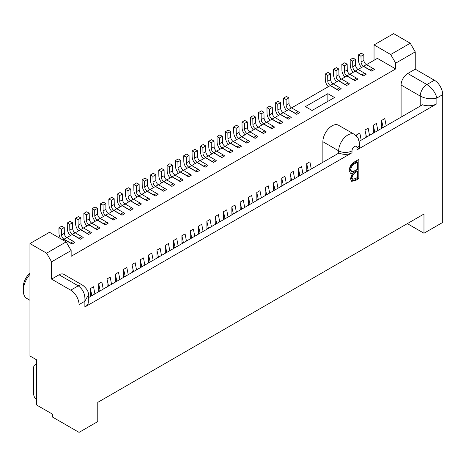 <?xml version="1.0" encoding="UTF-8"?>
<svg xmlns="http://www.w3.org/2000/svg" width="466" height="466" viewBox="0 0 466 466"><rect width="100%" height="100%" fill="white"/><g stroke="black" fill="none" stroke-linecap="round" stroke-linejoin="round"><path stroke-width="0.7" d="M374.047 60.283L374.047 44.911L393.601 33.622L410.249 43.227L415.241 51.877L395.686 63.166L395.686 68.933L71.147 256.3L71.147 250.533L51.592 261.822L46.6 253.178L29.958 243.567L29.958 355.989L36.616 359.834L36.616 404.995L52.425 414.123L52.425 417.006L79.051 432.378L97.778 421.573L97.778 402.356L423.978 214.022L423.978 233.239L407.336 223.633M51.592 261.822L51.592 279.122L70.733 290.172A11.767 6.792 60 0 1 79.051 304.583L79.051 432.378M29.958 243.567L49.513 232.278L66.155 241.889L71.147 250.533M415.241 51.877L415.241 69.172L434.376 80.222A11.767 6.792 60 0 1 442.7 94.633L442.7 222.433L423.978 233.239M359.397 141.21L422.493 104.78A11.767 6.792 0 0 0 436.875 103.761L356.991 149.883A9.413 5.435 0 0 0 359.746 146.039L359.746 144.116A9.413 5.435 180 0 1 356.991 147.961L356.991 149.883M88.324 297.71L339.038 152.965A9.413 5.435 0 0 0 351.999 152.766L84.876 306.983A11.767 6.792 0 0 0 88.324 302.184L88.324 295.06L84.876 301.222C85.394 294.518 83.175 289.392 78.224 285.844L70.733 290.172M359.018 159.285L354.515 161.883C351.358 163.799 349.582 166.636 349.203 170.405L350.42 173.27L352.407 173.469L350.479 178.664L351.655 181.338L355.768 180.377L359.018 178.501L359.018 159.285M36.616 365.152A4.707 2.72 -120 0 0 34.676 365.128A4.707 2.72 -120 0 0 33.703 367.284L33.703 394.184A4.707 2.72 -120 0 0 36.616 399.682M434.376 80.222L426.891 84.544C432.04 87.975 435.372 92.46 436.875 98C431.33 99.462 425.778 98.821 420.233 96.078L420.233 106.085M401.092 117.135L401.092 85.028L420.233 96.078A9.413 5.435 120 0 1 426.891 84.544L407.75 73.494L415.241 69.172M51.592 279.122L59.083 274.794L78.224 285.844A9.413 5.435 120 0 1 82.931 285.378L82.931 285.378C87.125 288.984 88.924 292.211 88.324 295.06M82.931 285.378L63.79 274.328A9.413 5.435 120 0 0 59.083 274.794M407.75 73.494A9.413 5.435 120 0 0 401.092 85.028M273.525 190.786L273.425 182.888L274.975 189.947M277.981 188.217L276.623 181.035L273.425 182.888M240.24 210.003L240.136 202.104L241.691 209.164M244.691 207.434L243.339 200.252L240.136 202.104M373.382 133.136L373.278 125.232L374.833 132.297M377.839 130.567L376.481 123.385L373.278 125.232M98.775 291.681L98.675 283.777L100.225 290.842M103.231 289.106L101.873 281.93L98.675 283.777M181.99 243.636L181.886 235.732L183.441 242.798M186.441 241.062L185.089 233.885L181.886 235.732M381.706 128.331L381.602 120.426L383.157 127.492M386.157 125.762L384.8 118.58L381.602 120.426M298.49 176.375L298.386 168.471L299.941 175.536M302.941 173.806L301.589 166.624L298.386 168.471M265.206 195.592L265.102 187.687L266.657 194.753M269.657 193.023L268.3 185.841L265.102 187.687M231.917 214.809L231.818 206.904L233.373 213.97M236.373 212.24L235.015 205.057L231.818 206.904M165.348 253.242L165.244 245.343L166.799 252.403M169.799 250.673L168.447 243.491L165.244 245.343M140.382 267.659L140.278 259.754L141.833 266.82M144.839 265.084L143.481 257.908L140.278 259.754M173.667 248.442L173.568 240.538L175.123 247.603M178.123 245.867L176.765 238.691L173.568 240.538M215.275 224.42L215.175 216.515L216.725 223.581M219.731 221.845L218.373 214.669L215.175 216.515M256.882 200.397L256.778 192.493L258.333 199.559M261.339 197.823L259.981 190.646L256.778 192.493M190.309 238.831L190.21 230.926L191.765 237.992M194.765 236.262L193.407 229.08L190.21 230.926M132.059 272.464L131.96 264.56L133.515 271.626M136.515 269.89L135.157 262.713L131.96 264.56M90.456 296.481L90.352 288.582L91.907 295.642M94.907 293.912L93.549 286.73L90.352 288.582M157.025 258.048L156.925 250.143L158.475 257.209M161.481 255.479L160.123 248.296L156.925 250.143M198.632 234.025L198.528 226.126L200.083 233.186M203.089 231.456L201.731 224.274L198.528 226.126M306.809 171.57L306.71 163.665L308.265 170.731M311.265 169.001L309.907 161.819L306.71 163.665M107.098 286.875L106.994 278.971L108.549 286.037M111.549 284.301L110.197 277.124L106.994 278.971M365.059 137.942L364.96 130.037L366.515 137.103M369.515 135.367L368.157 128.191L364.96 130.037M148.706 262.853L148.602 254.949L150.157 262.014M153.157 260.284L151.8 253.102L148.602 254.949M206.956 229.225L206.852 221.321L208.407 228.387M211.407 226.651L210.05 219.474L206.852 221.321M248.559 205.203L248.46 197.299L250.015 204.364M253.015 202.628L251.657 195.452L248.46 197.299M281.848 185.986L281.744 178.082L283.299 185.148M286.299 183.412L284.947 176.235L281.744 178.082M123.74 277.264L123.636 269.365L125.191 276.425M128.191 274.695L126.839 267.513L123.636 269.365M223.598 219.614L223.494 211.71L225.049 218.775M228.049 217.045L226.697 209.863L223.494 211.71M361.191 140.173L359.839 132.996L356.636 134.843L356.659 136.189M290.167 181.181L290.068 173.276L291.623 180.342M294.623 178.606L293.265 171.43L290.068 173.276M115.417 282.07L115.318 274.165L116.873 281.231M119.873 279.501L118.515 272.319L115.318 274.165M374.047 44.911L390.689 54.516L410.249 43.227M390.689 54.516L395.686 63.166M395.686 68.933L377.378 58.361L366.462 64.663M100.178 218.403L105.514 215.321L113.669 220.028L116.5 218.397A9.413 5.435 -120 0 0 115.079 217.395L108.432 213.556L105.601 215.193L112.248 219.026A9.413 5.435 -120 0 1 113.669 220.028M105.351 224.833L108.176 223.197A9.413 5.435 -120 0 0 106.755 222.2L100.108 218.362L97.278 219.993L103.924 223.831A9.413 5.435 -120 0 1 105.351 224.833L97.196 220.121L91.854 223.208M97.027 229.639L99.858 228.002A9.413 5.435 -120 0 0 98.431 227L91.785 223.167L88.959 224.798L95.606 228.637A9.413 5.435 -120 0 1 97.027 229.639L88.872 224.927L83.536 228.008M88.709 234.439L91.534 232.808A9.413 5.435 -120 0 0 90.113 231.806L83.466 227.967L80.635 229.604L87.282 233.443A9.413 5.435 -120 0 1 88.709 234.439L80.554 229.732L75.212 232.814M80.385 239.244L83.216 237.613A9.413 5.435 -120 0 0 81.789 236.612L75.142 232.773L72.317 234.41L78.964 238.243A9.413 5.435 -120 0 1 80.385 239.244L72.23 234.538L66.894 237.619M72.061 244.05L74.892 242.413A9.413 5.435 -120 0 0 73.471 241.417L66.824 237.578L63.993 239.209L70.64 243.048A9.413 5.435 -120 0 1 72.061 244.05L63.906 239.343L62.828 239.967M371.635 71.094L374.466 69.457A9.413 5.435 -120 0 0 373.039 68.461L366.392 64.623L363.567 66.254L370.214 70.092A9.413 5.435 -120 0 1 371.635 71.094L363.48 66.388L358.144 69.469M363.311 75.9L366.142 74.263A9.413 5.435 -120 0 0 364.721 73.267L358.074 69.428L355.243 71.059L361.89 74.898A9.413 5.435 -120 0 1 363.311 75.9L355.156 71.187L349.82 74.269M354.993 80.7L357.824 79.069A9.413 5.435 -120 0 0 356.397 78.067L349.75 74.234L346.92 75.865L353.566 79.703A9.413 5.435 -120 0 1 354.993 80.7L346.838 75.993L341.496 79.074M346.669 85.505L349.5 83.874A9.413 5.435 -120 0 0 348.079 82.872L341.432 79.034L338.601 80.67L345.248 84.509A9.413 5.435 -120 0 1 346.669 85.505L338.514 80.799L333.178 83.88M338.351 90.311L341.176 88.68A9.413 5.435 -120 0 0 339.755 87.678L333.108 83.839L330.278 85.476L336.924 89.309A9.413 5.435 -120 0 1 338.351 90.311L330.196 85.604L291.57 107.902M296.743 114.333L299.574 112.696A9.413 5.435 -120 0 0 298.147 111.7L291.5 107.862L288.67 109.493L295.316 113.331A9.413 5.435 -120 0 1 296.743 114.333L288.588 109.626L283.246 112.708M288.419 119.139L291.25 117.502A9.413 5.435 -120 0 0 289.829 116.506L283.182 112.667L280.351 114.298L286.998 118.137A9.413 5.435 -120 0 1 288.419 119.139L280.264 114.426L274.928 117.508M280.101 123.939L282.926 122.308A9.413 5.435 -120 0 0 281.505 121.306L274.858 117.473L272.028 119.104L278.674 122.942A9.413 5.435 -120 0 1 280.101 123.939L271.946 119.232L266.604 122.313M271.777 128.744L274.608 127.113A9.413 5.435 -120 0 0 273.181 126.111L266.535 122.273L263.709 123.909L270.356 127.748A9.413 5.435 -120 0 1 271.777 128.744L263.622 124.038L258.286 127.119M263.459 133.55L266.284 131.919A9.413 5.435 -120 0 0 264.863 130.917L258.216 127.078L255.385 128.715L262.032 132.548A9.413 5.435 -120 0 1 263.459 133.55L255.304 128.843L249.962 131.925M255.135 138.355L257.966 136.719A9.413 5.435 -120 0 0 256.539 135.722L249.893 131.884L247.067 133.515L253.714 137.353A9.413 5.435 -120 0 1 255.135 138.355L246.98 133.643L241.644 136.73M246.811 143.161L249.642 141.524A9.413 5.435 -120 0 0 248.221 140.522L241.574 136.689L238.743 138.32L245.39 142.159A9.413 5.435 -120 0 1 246.811 143.161L238.656 138.449L233.32 141.53M238.493 147.961L241.324 146.33A9.413 5.435 -120 0 0 239.897 145.328L233.25 141.489L230.42 143.126L237.066 146.965A9.413 5.435 -120 0 1 238.493 147.961L230.338 143.254L224.996 146.336M230.169 152.766L233 151.135A9.413 5.435 -120 0 0 231.579 150.134L224.932 146.295L222.101 147.932L228.748 151.765A9.413 5.435 -120 0 1 230.169 152.766L222.014 148.06L216.678 151.141M221.851 157.572L224.676 155.935A9.413 5.435 -120 0 0 223.255 154.939L216.608 151.1L213.778 152.732L220.424 156.57A9.413 5.435 -120 0 1 221.851 157.572L213.696 152.865L208.354 155.947M213.527 162.378L216.358 160.741A9.413 5.435 -120 0 0 214.931 159.745L208.285 155.906L205.459 157.537L212.106 161.376A9.413 5.435 -120 0 1 213.527 162.378L205.372 157.665L200.036 160.747M205.209 167.178L208.034 165.547A9.413 5.435 -120 0 0 206.613 164.545L199.966 160.712L197.135 162.343L203.782 166.181A9.413 5.435 -120 0 1 205.209 167.178L197.054 162.471L191.712 165.552M196.885 171.983L199.716 170.352A9.413 5.435 -120 0 0 198.289 169.35L191.643 165.512L188.817 167.148L195.464 170.987A9.413 5.435 -120 0 1 196.885 171.983L188.73 167.277L183.394 170.358M188.561 176.789L191.392 175.158A9.413 5.435 -120 0 0 189.971 174.156L183.324 170.317L180.493 171.954L187.14 175.787A9.413 5.435 -120 0 1 188.561 176.789L180.406 172.082L175.07 175.164M180.243 181.594L183.074 179.958A9.413 5.435 -120 0 0 181.647 178.961L175 175.123L172.17 176.754L178.816 180.592A9.413 5.435 -120 0 1 180.243 181.594L172.088 176.882L166.746 179.969M171.919 186.4L174.75 184.763A9.413 5.435 -120 0 0 173.329 183.761L166.682 179.928L163.851 181.559L170.498 185.398A9.413 5.435 -120 0 1 171.919 186.4L163.764 181.688L158.428 184.769M163.601 191.2L166.426 189.569A9.413 5.435 -120 0 0 165.005 188.567L158.358 184.728L155.528 186.365L162.174 190.204A9.413 5.435 -120 0 1 163.601 191.2L155.446 186.493L150.104 189.575M155.277 196.005L158.108 194.374A9.413 5.435 -120 0 0 156.681 193.373L150.035 189.534L147.209 191.171L153.856 195.004A9.413 5.435 -120 0 1 155.277 196.005L147.122 191.299L141.786 194.38M146.959 200.811L149.784 199.174A9.413 5.435 -120 0 0 148.363 198.178L141.716 194.339L138.885 195.97L145.532 199.809A9.413 5.435 -120 0 1 146.959 200.811L138.804 196.104L133.462 199.186M138.635 205.617L141.466 203.98A9.413 5.435 -120 0 0 140.039 202.984L133.393 199.145L130.567 200.776L137.214 204.615A9.413 5.435 -120 0 1 138.635 205.617L130.48 200.904L125.144 203.986M130.311 210.416L133.142 208.785A9.413 5.435 -120 0 0 131.721 207.784L125.074 203.951L122.243 205.582L128.89 209.42A9.413 5.435 -120 0 1 130.311 210.416L122.156 205.71L116.82 208.791M121.993 215.222L124.824 213.591A9.413 5.435 -120 0 0 123.397 212.589L116.75 208.751L113.92 210.387L120.566 214.226A9.413 5.435 -120 0 1 121.993 215.222L113.838 210.516L108.496 213.597M312.051 110.489L305.399 106.644L327.866 93.672L334.524 97.516L312.051 110.489M95.274 221.234A7.06 4.078 60 0 1 92.285 214.331L92.204 208.593L94.697 209.985L94.784 215.723A3.53 2.039 -120 0 0 97.278 219.993M94.784 215.723L97.615 214.086A3.53 2.039 -120 0 0 100.108 218.362M97.615 214.086L97.528 208.349L95.029 206.962L92.204 208.593M97.528 208.349L94.697 209.985M103.103 210.917L105.933 209.281L105.846 203.543L103.021 205.18L103.103 210.917A3.53 2.039 -120 0 0 105.601 215.193M103.592 216.428A7.06 4.078 60 0 1 100.609 209.525L100.522 203.788L103.021 205.18M105.933 209.281A3.53 2.039 -120 0 0 108.432 213.556M105.846 203.543L103.353 202.157L100.522 203.788M111.426 206.112L114.257 204.481L114.17 198.743L111.339 200.374L111.426 206.112A3.53 2.039 -120 0 0 113.92 210.387M111.916 211.622A7.06 4.078 60 0 1 108.928 204.72L108.846 198.982L111.339 200.374M114.257 204.481A3.53 2.039 -120 0 0 116.75 208.751M114.17 198.743L111.671 197.351L108.846 198.982M119.75 201.306L122.575 199.675L122.494 193.938L119.663 195.569L119.75 201.306A3.53 2.039 -120 0 0 122.243 205.582M120.24 206.822A7.06 4.078 60 0 1 117.251 199.92L117.164 194.182L119.663 195.569M122.575 199.675A3.53 2.039 -120 0 0 125.074 203.951M122.494 193.938L119.995 192.545L117.164 194.182M128.068 196.506L130.899 194.87L130.812 189.132L127.981 190.769L128.068 196.506A3.53 2.039 -120 0 0 130.567 200.776M128.558 202.017A7.06 4.078 60 0 1 125.575 195.114L125.488 189.377L127.981 190.769M130.899 194.87A3.53 2.039 -120 0 0 133.393 199.145M130.812 189.132L128.319 187.74L125.488 189.377M136.392 191.701L139.218 190.064L139.136 184.326L136.305 185.963L136.392 191.701A3.53 2.039 -120 0 0 138.885 195.97M136.882 197.211A7.06 4.078 60 0 1 133.893 190.309L133.806 184.571L136.305 185.963M139.218 190.064A3.53 2.039 -120 0 0 141.716 194.339M139.136 184.326L136.637 182.94L133.806 184.571M144.71 186.895L147.541 185.264L147.454 179.526L144.629 181.157L144.71 186.895A3.53 2.039 -120 0 0 147.209 191.171M145.2 192.406A7.06 4.078 60 0 1 142.217 185.503L142.13 179.765L144.629 181.157M147.541 185.264A3.53 2.039 -120 0 0 150.035 189.534M147.454 179.526L144.961 178.134L142.13 179.765M153.034 182.09L155.865 180.459L155.778 174.721L152.947 176.352L153.034 182.09A3.53 2.039 -120 0 0 155.528 186.365M153.524 187.6A7.06 4.078 60 0 1 150.535 180.697L150.454 174.96L152.947 176.352M155.865 180.459A3.53 2.039 -120 0 0 158.358 184.728M155.778 174.721L153.279 173.329L150.454 174.96M161.352 177.284L164.183 175.653L164.096 169.915L161.271 171.546L161.352 177.284A3.53 2.039 -120 0 0 163.851 181.559M161.842 182.8A7.06 4.078 60 0 1 158.859 175.898L158.772 170.16L161.271 171.546M164.183 175.653A3.53 2.039 -120 0 0 166.682 179.928M164.096 169.915L161.603 168.523L158.772 170.16M169.676 172.484L172.507 170.847L172.42 165.11L169.589 166.746L169.676 172.484A3.53 2.039 -120 0 0 172.17 176.754M170.166 177.995A7.06 4.078 60 0 1 167.178 171.092L167.096 165.354L169.589 166.746M172.507 170.847A3.53 2.039 -120 0 0 175 175.123M172.42 165.11L169.921 163.723L167.096 165.354M178 167.678L180.825 166.042L180.744 160.304L177.913 161.941L178 167.678A3.53 2.039 -120 0 0 180.493 171.954M178.49 173.189A7.06 4.078 60 0 1 175.501 166.286L175.414 160.549L177.913 161.941M180.825 166.042A3.53 2.039 -120 0 0 183.324 170.317M180.744 160.304L178.245 158.918L175.414 160.549M186.318 162.873L189.149 161.242L189.062 155.504L186.231 157.135L186.318 162.873A3.53 2.039 -120 0 0 188.817 167.148M186.808 168.383A7.06 4.078 60 0 1 183.825 161.481L183.738 155.743L186.231 157.135M189.149 161.242A3.53 2.039 -120 0 0 191.643 165.512M189.062 155.504L186.569 154.112L183.738 155.743M194.642 158.067L197.468 156.436L197.386 150.699L194.555 152.33L194.642 158.067A3.53 2.039 -120 0 0 197.135 162.343M195.132 163.583A7.06 4.078 60 0 1 192.143 156.681L192.056 150.943L194.555 152.33M197.468 156.436A3.53 2.039 -120 0 0 199.966 160.712M197.386 150.699L194.887 149.306L192.056 150.943M202.96 153.267L205.791 151.631L205.704 145.893L202.879 147.53L202.96 153.267A3.53 2.039 -120 0 0 205.459 157.537M203.45 158.778A7.06 4.078 60 0 1 200.467 151.875L200.38 146.138L202.879 147.53M205.791 151.631A3.53 2.039 -120 0 0 208.285 155.906M205.704 145.893L203.211 144.501L200.38 146.138M211.284 148.462L214.115 146.825L214.028 141.087L211.197 142.724L211.284 148.462A3.53 2.039 -120 0 0 213.778 152.732M211.774 153.972A7.06 4.078 60 0 1 208.785 147.07L208.704 141.332L211.197 142.724M214.115 146.825A3.53 2.039 -120 0 0 216.608 151.1M214.028 141.087L211.529 139.701L208.704 141.332M220.092 149.167A7.06 4.078 60 0 1 217.109 142.264L217.022 136.526L219.521 137.919L219.603 143.656A3.53 2.039 -120 0 0 222.101 147.932M219.603 143.656L222.433 142.025L222.346 136.288L219.853 134.895L217.022 136.526M222.346 136.288L219.521 137.919M222.433 142.025A3.53 2.039 -120 0 0 224.932 146.295M227.926 138.851L230.757 137.22L230.67 131.482L227.839 133.113L227.926 138.851A3.53 2.039 -120 0 0 230.42 143.126M228.416 144.361A7.06 4.078 60 0 1 225.428 137.458L225.346 131.721L227.839 133.113M230.757 137.22A3.53 2.039 -120 0 0 233.25 141.489M230.67 131.482L228.171 130.09L225.346 131.721M236.25 134.045L239.075 132.414L238.994 126.676L236.163 128.307L236.25 134.045A3.53 2.039 -120 0 0 238.743 138.32M236.74 139.561A7.06 4.078 60 0 1 233.751 132.659L233.664 126.921L236.163 128.307M239.075 132.414A3.53 2.039 -120 0 0 241.574 136.689M238.994 126.676L236.495 125.284L233.664 126.921M244.568 129.245L247.399 127.608L247.312 121.871L244.481 123.507L244.568 129.245A3.53 2.039 -120 0 0 247.067 133.515M245.058 134.756A7.06 4.078 60 0 1 242.075 127.853L241.988 122.115L244.481 123.507M247.399 127.608A3.53 2.039 -120 0 0 249.893 131.884M247.312 121.871L244.819 120.484L241.988 122.115M253.382 129.95A7.06 4.078 60 0 1 250.393 123.047L250.306 117.31L252.805 118.702L252.892 124.439A3.53 2.039 -120 0 0 255.385 128.715M252.892 124.439L255.718 122.803L255.636 117.065L253.137 115.679L250.306 117.31M255.636 117.065L252.805 118.702M255.718 122.803A3.53 2.039 -120 0 0 258.216 127.078M261.21 119.634L264.041 118.003L263.954 112.265L261.129 113.896L261.21 119.634A3.53 2.039 -120 0 0 263.709 123.909M261.7 125.144A7.06 4.078 60 0 1 258.717 118.242L258.63 112.504L261.129 113.896M264.041 118.003A3.53 2.039 -120 0 0 266.535 122.273M263.954 112.265L261.461 110.873L258.63 112.504M270.024 120.344A7.06 4.078 60 0 1 267.035 113.442L266.954 107.704L269.447 109.091L269.534 114.828A3.53 2.039 -120 0 0 272.028 119.104M269.534 114.828L272.365 113.197L272.278 107.46L269.779 106.067L266.954 107.704M272.278 107.46L269.447 109.091M272.365 113.197A3.53 2.039 -120 0 0 274.858 117.473M277.853 110.028L280.683 108.392L280.596 102.654L277.771 104.291L277.853 110.028A3.53 2.039 -120 0 0 280.351 114.298M278.342 115.539A7.06 4.078 60 0 1 275.359 108.636L275.272 102.899L277.771 104.291M280.683 108.392A3.53 2.039 -120 0 0 283.182 112.667M280.596 102.654L278.103 101.262L275.272 102.899M286.176 105.223L289.007 103.586L288.92 97.848L286.089 99.485L286.176 105.223A3.53 2.039 -120 0 0 288.67 109.493M286.666 110.733A7.06 4.078 60 0 1 283.678 103.831L283.596 98.093L286.089 99.485M289.007 103.586A3.53 2.039 -120 0 0 291.5 107.862M288.92 97.848L286.421 96.462L283.596 98.093M328.274 86.711A7.06 4.078 60 0 1 325.285 79.808L325.204 74.071L327.697 75.463L327.784 81.201A3.53 2.039 -120 0 0 330.278 85.476M327.784 81.201L330.615 79.564L330.528 73.826L328.029 72.44L325.204 74.071M330.528 73.826L327.697 75.463M330.615 79.564A3.53 2.039 -120 0 0 333.108 83.839M336.103 76.395L338.933 74.764L338.846 69.026L336.021 70.657L336.103 76.395A3.53 2.039 -120 0 0 338.601 80.67M336.592 81.905A7.06 4.078 60 0 1 333.609 75.003L333.522 69.265L336.021 70.657M338.933 74.764A3.53 2.039 -120 0 0 341.432 79.034M338.846 69.026L336.353 67.634L333.522 69.265M344.426 71.589L347.257 69.958L347.17 64.221L344.339 65.852L344.426 71.589A3.53 2.039 -120 0 0 346.92 75.865M344.916 77.106A7.06 4.078 60 0 1 341.928 70.203L341.846 64.465L344.339 65.852M347.257 69.958A3.53 2.039 -120 0 0 349.75 74.234M347.17 64.221L344.671 62.828L341.846 64.465M352.75 66.789L355.575 65.153L355.494 59.415L352.663 61.052L352.75 66.789A3.53 2.039 -120 0 0 355.243 71.059M353.24 72.3A7.06 4.078 60 0 1 350.251 65.397L350.164 59.66L352.663 61.052M355.575 65.153A3.53 2.039 -120 0 0 358.074 69.428M355.494 59.415L352.995 58.023L350.164 59.66M361.068 61.984L363.899 60.347L363.812 54.609L360.981 56.246L361.068 61.984A3.53 2.039 -120 0 0 363.567 66.254M361.558 67.494A7.06 4.078 60 0 1 358.575 60.592L358.488 54.854L360.981 56.246M363.899 60.347A3.53 2.039 -120 0 0 366.392 64.623M363.812 54.609L361.319 53.223L358.488 54.854M61.5 234.94L64.325 233.303L64.244 227.565L61.413 229.202L61.5 234.94A3.53 2.039 -120 0 0 63.993 239.209M60.679 238.726A7.06 4.078 60 0 1 59.001 233.548L58.914 227.81L61.413 229.202M64.325 233.303A3.53 2.039 -120 0 0 66.824 237.578M64.244 227.565L61.745 226.179L58.914 227.81M69.818 230.134L72.649 228.503L72.562 222.765L69.731 224.396L69.818 230.134A3.53 2.039 -120 0 0 72.317 234.41M70.308 235.645A7.06 4.078 60 0 1 67.325 228.742L67.238 223.004L69.731 224.396M72.649 228.503A3.53 2.039 -120 0 0 75.142 232.773M72.562 222.765L70.069 221.373L67.238 223.004M78.142 225.328L80.968 223.697L80.886 217.96L78.055 219.591L78.142 225.328A3.53 2.039 -120 0 0 80.635 229.604M78.632 230.839A7.06 4.078 60 0 1 75.643 223.936L75.556 218.199L78.055 219.591M80.968 223.697A3.53 2.039 -120 0 0 83.466 227.967M80.886 217.96L78.387 216.568L75.556 218.199M86.46 220.523L89.291 218.892L89.204 213.154L86.379 214.785L86.46 220.523A3.53 2.039 -120 0 0 88.959 224.798M86.95 226.039A7.06 4.078 60 0 1 83.967 219.137L83.88 213.399L86.379 214.785M89.291 218.892A3.53 2.039 -120 0 0 91.785 223.167M89.204 213.154L86.711 211.762L83.88 213.399M327.866 93.672L327.866 101.361M46.6 253.178L66.155 241.889M359.746 144.116L358.074 138.029L354.306 134.348L338.497 125.22A12.943 7.473 120 0 0 328.524 128.692A12.943 7.473 120 0 0 322.874 141.716L322.874 162.296M274.754 190.076L273.525 189.749M241.47 209.292L240.24 208.966M374.612 132.426L373.382 132.094M100.004 290.97L98.775 290.638M183.22 242.926L181.99 242.594M382.935 127.62L381.706 127.288M299.72 175.665L298.49 175.333M266.435 194.881L265.206 194.549M233.151 214.098L231.917 213.766M166.578 252.531L165.348 252.205M141.612 266.948L140.382 266.616M174.901 247.731L173.667 247.399M216.504 223.709L215.275 223.377M258.112 199.687L256.882 199.355M191.543 238.12L190.309 237.788M133.293 271.754L132.059 271.422M91.686 295.77L90.456 295.444M158.254 257.337L157.025 257.005M199.862 233.315L198.632 232.988M308.043 170.859L306.809 170.527M108.328 286.165L107.098 285.833M366.293 137.231L365.059 136.899M149.935 262.142L148.706 261.81M208.185 228.515L206.956 228.183M249.793 204.492L248.559 204.16M283.078 185.276L281.848 184.944M124.97 276.554L123.74 276.227M224.828 218.904L223.598 218.571M356.636 134.843L357.02 136.59M291.401 180.47L290.167 180.138M116.651 281.359L115.417 281.027M352.407 173.469L351.574 172.985L350.036 172.973M351.259 181.029L354.935 179.893L358.185 178.024L358.185 159.762M359.018 178.501L358.185 178.024M351.533 171.354L350.7 170.876L349.861 169.065C350.444 166.065 352.011 163.997 354.562 162.867L356.688 161.638L357.521 162.116L357.521 169.263L353.42 171.406L351.533 171.354L350.694 169.542C351.277 166.548 352.844 164.481 355.395 163.345L357.521 162.116M352.587 179.253L351.976 177.767C352.529 174.884 354.043 172.898 356.519 171.814L357.521 171.232L357.521 177.395L355.494 178.565L352.587 179.253L351.754 178.769L351.172 176.777M351.248 176.381L351.335 176.026M351.58 175.356L352.873 173.393M353.898 172.49L354.929 171.791M357.521 171.232L356.688 170.754L355.686 171.331C353.211 172.42 351.696 174.4 351.143 177.29L351.976 177.767C352.028 175.711 353.292 173.876 355.756 172.269L356.519 171.814L355.686 171.331M355.395 163.345L354.562 162.867M349.861 169.065L350.694 169.542M29.958 300.267L26.836 298.461A17.061 9.85 -60 0 1 23.3 290.65A17.061 9.85 -60 0 1 29.958 274.352M23.3 290.65L23.3 286.806A12.355 7.136 -60 0 1 29.958 273.163M436.875 103.761L436.875 98L442.7 94.633M351.999 152.766L351.999 150.844A3.53 2.039 -60 0 1 354.492 146.522A3.53 2.039 -60 0 1 356.991 147.961M79.051 304.583L84.876 301.222L84.876 306.983M106.755 222.2L103.924 223.831M115.079 217.395L112.248 219.026M123.397 212.589L120.566 214.226M131.721 207.784L128.89 209.42M140.039 202.984L137.214 204.615M148.363 198.178L145.532 199.809M156.681 193.373L153.856 195.004M165.005 188.567L162.174 190.204M173.329 183.761L170.498 185.398M181.647 178.961L178.816 180.592M189.971 174.156L187.14 175.787M198.289 169.35L195.464 170.987M206.613 164.545L203.782 166.181M214.931 159.745L212.106 161.376M223.255 154.939L220.424 156.57M231.579 150.134L228.748 151.765M239.897 145.328L237.066 146.965M248.221 140.522L245.39 142.159M256.539 135.722L253.714 137.353M264.863 130.917L262.032 132.548M273.181 126.111L270.356 127.748M281.505 121.306L278.674 122.942M289.829 116.506L286.998 118.137M298.147 111.7L295.316 113.331M339.755 87.678L336.924 89.309M348.079 82.872L345.248 84.509M356.397 78.067L353.566 79.703M364.721 73.267L361.89 74.898M373.039 68.461L370.214 70.092M73.471 241.417L70.64 243.048M81.789 236.612L78.964 238.243M90.113 231.806L87.282 233.443M98.431 227L95.606 228.637M354.306 134.348A12.943 7.473 120 0 0 347.834 134.989A12.943 7.473 120 0 0 338.683 150.844A9.413 5.435 0 0 0 351.999 150.844M322.874 141.716L338.683 150.844L338.683 153.168M355.768 180.377L354.935 179.893M34.676 365.128L36.616 364.01"/></g></svg>
